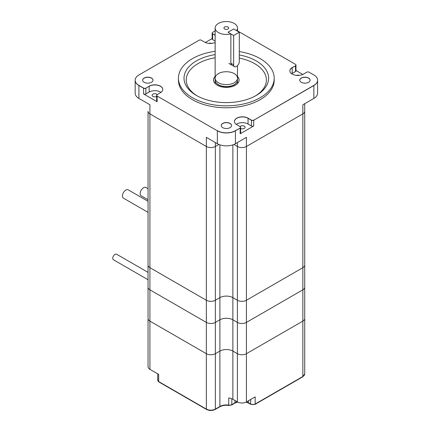 <?xml version="1.0" encoding="UTF-8"?>
<svg xmlns="http://www.w3.org/2000/svg" width="431" height="431" viewBox="0 0 431 431"><rect width="100%" height="100%" fill="white"/><g stroke="black" fill="none" stroke-linecap="round" stroke-linejoin="round"><path stroke-width="0.65" d="M228.01 32.239L233.65 28.979L239.297 32.239L233.65 35.493L228.01 32.239L233.65 28.979L236.517 30.633A11.174 6.449 180 0 0 237.486 27.999A11.174 6.449 180 0 0 226.313 21.55A11.174 6.449 180 0 0 215.139 27.999A11.174 6.449 180 0 0 218.415 32.562A11.174 6.449 180 0 0 230.871 33.893L228.01 32.239M230.871 33.893L230.871 63.212L233.65 64.817A3.992 2.306 120 0 0 234.475 66.643A3.992 2.306 120 0 0 237.551 65.577A3.992 2.306 120 0 0 239.297 61.558L239.297 32.239M233.65 64.817L233.65 35.493M310.126 80.236A5.188 2.995 0 0 0 304.938 77.305A5.188 2.995 0 0 0 299.75 80.236A5.188 2.995 180 0 1 304.938 77.305A5.188 2.995 180 0 1 310.126 80.236M217.353 143.706L206.347 137.354L206.347 146.475L149.918 113.892A6.384 3.685 180 0 1 148.043 111.284A6.384 3.685 0 0 0 149.918 113.892L206.347 146.475A6.384 3.685 0 0 0 215.376 146.475L215.376 300.262A6.384 3.685 180 0 1 206.347 300.262L149.918 267.678L206.347 300.262A6.384 3.685 0 0 0 215.376 300.262L219.891 297.654L215.376 300.262L215.376 322.415L219.891 319.813A9.18 5.301 180 0 1 232.875 319.813L237.389 322.415A6.384 3.685 0 0 0 246.419 322.415L302.848 289.837A6.384 3.685 0 0 0 304.717 287.229A6.384 3.685 180 0 1 302.848 289.837L246.419 322.415A6.384 3.685 180 0 1 237.389 322.415L237.389 300.262A6.384 3.685 0 0 0 246.419 300.262A6.384 3.685 180 0 1 237.389 300.262L232.875 297.654A9.18 5.301 0 0 0 219.891 297.654A9.18 5.301 180 0 1 232.875 297.654L237.389 300.262L237.389 146.475L233.888 144.455L237.389 146.475A6.384 3.685 0 0 0 246.419 146.475L246.419 137.354L235.412 143.706A12.768 7.37 180 0 1 217.353 143.706L217.353 130.803A12.768 7.37 0 0 0 235.412 130.803L240.153 128.066L235.412 130.803A12.768 7.37 180 0 1 217.353 130.803L157.126 96.032A1.595 0.921 180 0 1 156.658 95.38A1.595 0.921 0 0 0 157.126 96.032L157.126 101.764A1.595 0.921 180 0 1 156.658 101.113L156.658 95.38A1.595 0.921 180 0 1 156.663 95.316M157.126 95.903A1.595 0.921 0 0 1 156.658 95.251A1.595 0.921 0 0 1 157.126 94.599L160.445 92.681A7.979 4.606 0 0 0 162.783 89.422A7.979 4.606 0 0 0 157.854 85.166A7.979 4.606 0 0 0 149.158 86.168L145.84 88.21A1.595 0.921 180 0 1 143.582 88.21L138.911 85.516A12.768 7.37 180 0 1 135.172 80.301A12.768 7.37 0 0 0 138.911 85.516L143.582 88.21A1.595 0.921 0 0 0 145.84 88.21L145.84 93.947A1.595 0.921 180 0 1 143.582 93.947L157.126 101.764M135.172 80.236A12.768 7.37 0 0 0 135.172 80.301L135.172 93.204A12.768 7.37 0 0 0 138.911 98.419L149.918 104.771L149.918 267.678A6.384 3.685 180 0 1 148.043 265.076A6.384 3.685 0 0 0 149.918 267.678L149.918 289.837A6.384 3.685 180 0 1 148.043 287.229A6.384 3.685 0 0 0 149.918 289.837L149.918 321.117A6.384 3.685 180 0 1 148.043 318.509A6.384 3.685 0 0 0 149.918 321.117L206.347 353.695L149.918 321.117L149.918 369.335A6.384 3.685 180 0 1 148.043 366.727L148.043 111.284M231.571 125.588A5.188 2.995 0 0 0 226.383 122.657A5.188 2.995 0 0 0 221.195 125.588A5.188 2.995 180 0 1 226.383 122.657A5.188 2.995 180 0 1 231.571 125.588M142.639 80.236A5.188 2.995 180 0 1 147.828 77.305A5.188 2.995 180 0 1 153.016 80.236A5.188 2.995 0 0 0 147.828 77.305A5.188 2.995 0 0 0 142.639 80.236M295.968 70.495L302.804 74.444M205.318 42.48L212.144 38.542M237.389 142.564L237.389 146.475A6.384 3.685 0 0 0 246.419 146.475L302.848 113.892L302.848 104.771L313.854 98.419A12.768 7.37 0 0 0 317.593 93.204L317.593 80.301A12.768 7.37 180 0 1 313.854 85.516L253.697 120.244L313.854 85.516A12.768 7.37 0 0 0 317.593 80.301A12.768 7.37 0 0 0 317.593 80.236M295.968 65.081A1.595 0.921 180 0 1 295.968 65.146L295.968 70.878A1.595 0.921 180 0 1 295.504 71.53L295.504 65.798A1.595 0.921 0 0 0 295.968 65.146A1.595 0.921 180 0 1 295.504 65.798L292.186 67.71A7.979 4.606 0 0 0 289.847 70.905A7.979 4.606 180 0 1 292.186 67.71L295.504 65.798L292.186 67.581A7.979 4.606 180 0 0 289.847 70.84A7.979 4.606 180 0 0 294.772 75.096A7.979 4.606 180 0 0 303.472 74.1L306.786 72.182A1.595 0.921 0 0 1 309.043 72.182L313.854 74.956A12.768 7.37 180 0 1 317.593 80.171A12.768 7.37 180 0 1 313.854 85.386L253.697 120.244A1.595 0.921 180 0 1 251.44 120.244L248.051 118.293A7.979 4.606 0 0 0 239.41 117.28A7.979 4.606 0 0 0 234.432 121.483A7.979 4.606 180 0 1 239.41 117.28A7.979 4.606 180 0 1 248.051 118.293L251.44 120.244A1.595 0.921 0 0 0 253.697 120.244L253.697 125.981L240.153 133.799L240.153 128.066A1.595 0.921 0 0 0 240.622 127.414A1.595 0.921 180 0 1 240.153 128.066L235.412 130.674A12.768 7.37 180 0 1 217.353 130.674M145.84 93.947L149.158 92.029A7.979 4.606 180 0 1 160.957 92.358M162.783 89.492A7.979 4.606 0 0 0 157.805 85.284A7.979 4.606 0 0 0 149.158 86.297A7.979 4.606 180 0 1 157.805 85.284A7.979 4.606 180 0 1 162.783 89.492M295.504 71.53L292.186 73.448A7.979 4.606 0 0 0 291.668 73.771M215.139 35.299L212.612 33.839L215.139 35.299M215.139 41.037L212.612 39.577A1.595 0.921 180 0 1 212.144 38.925L212.144 33.187A1.595 0.921 0 0 0 212.612 33.839A1.595 0.921 180 0 1 212.144 33.187A1.595 0.921 180 0 1 212.149 33.122M253.697 125.981A1.595 0.921 180 0 1 251.44 125.981L248.051 124.026A7.979 4.606 0 0 0 236.253 124.349M304.717 103.693L304.717 111.284A6.384 3.685 180 0 1 302.848 113.892L246.419 146.475L246.419 300.262L302.848 267.678A6.384 3.685 0 0 0 304.717 265.076A6.384 3.685 180 0 1 302.848 267.678L246.419 300.262L246.419 353.695L302.848 321.117A6.384 3.685 0 0 0 304.717 318.509A6.384 3.685 0 0 1 302.848 321.117L302.848 113.892A6.384 3.685 0 0 0 304.717 111.284L304.717 373.898A6.384 3.685 0 0 1 302.848 376.505L302.848 321.117L246.419 353.695A6.384 3.685 0 0 1 237.389 353.695A6.384 3.685 0 0 0 246.419 353.695L246.419 401.918L255.163 396.865L255.163 404.036L302.848 376.505A0.797 0.463 60 0 1 302.686 376.866L254.996 404.402L250.815 404.402A0.797 0.463 -60 0 1 250.648 404.036L250.648 399.472M219.891 144.843L219.891 319.813L215.376 322.415A6.384 3.685 180 0 1 206.347 322.415L206.347 146.475A6.384 3.685 0 0 0 215.376 146.475L218.873 144.455L215.376 146.475L215.376 142.564M157.202 94.556A2.715 1.568 0 0 0 154.147 93.769A2.715 1.568 0 0 0 152.089 95.289A2.715 1.568 0 0 0 152.881 96.399A2.715 1.568 0 0 0 156.658 96.431M296.399 75.371A2.715 1.568 180 0 1 299.254 75.371M208.793 43.38A2.715 1.568 180 0 1 211.648 43.38M240.013 126.552A2.715 1.568 180 0 1 244.329 126.175A2.715 1.568 180 0 1 245.12 127.285A2.715 1.568 180 0 1 243.531 128.713A2.715 1.568 180 0 1 240.622 128.46M240.617 127.35A1.595 0.921 180 0 1 240.622 127.414L240.622 133.147A1.595 0.921 180 0 1 240.153 133.799M239.081 80.134A12.768 7.37 0 0 0 237.486 76.691A12.768 7.37 180 0 1 239.081 80.134M215.139 76.691A12.768 7.37 0 0 0 213.55 80.134A12.768 7.37 180 0 1 215.139 76.691M218.415 84.826A11.174 6.449 0 0 0 230.59 86.222A11.174 6.449 0 0 0 237.486 80.263A11.174 6.449 180 0 1 230.59 86.222A11.174 6.449 180 0 1 218.415 84.826A11.174 6.449 180 0 1 215.139 80.263A11.174 6.449 0 0 0 218.415 84.826M149.918 369.335L158.662 374.383L158.662 381.554L206.347 409.084L206.347 353.695A6.384 3.685 0 0 0 215.376 353.695A6.384 3.685 180 0 1 206.347 353.695L206.347 322.415L149.918 289.837L206.347 322.415A6.384 3.685 180 0 0 215.376 322.415L215.376 353.695L219.891 351.087A9.18 5.301 180 0 1 232.875 351.087L237.389 353.695L237.389 322.415L232.875 319.813L232.875 351.087L237.389 353.695L237.389 401.918A6.384 3.685 0 0 0 246.419 401.918M224.621 28.979A2.392 1.385 180 0 1 223.921 27.999A2.392 1.385 180 0 1 226.313 26.62A2.392 1.385 180 0 1 228.71 27.999A2.392 1.385 180 0 1 227.229 29.276A2.392 1.385 180 0 1 224.621 28.979M230.871 63.212L231.075 64.197L231.964 65.194M218.415 82.736A11.174 6.449 180 0 1 215.139 78.178A11.174 6.449 0 0 0 218.415 82.736A11.174 6.449 0 0 0 230.59 84.137A11.174 6.449 0 0 0 237.486 78.178A11.174 6.449 180 0 1 230.59 84.137A11.174 6.449 180 0 1 218.415 82.736M237.486 80.198A11.174 6.449 180 0 1 237.486 80.263L237.486 80.134A11.174 6.449 180 0 1 230.59 86.092A11.174 6.449 180 0 1 218.415 84.691A11.174 6.449 180 0 1 215.139 80.134A11.174 6.449 0 0 0 218.415 84.691A11.174 6.449 0 0 0 230.59 86.092A11.174 6.449 0 0 0 237.486 80.134L237.486 78.178A11.174 6.449 0 0 0 226.313 71.724A11.174 6.449 0 0 0 215.139 78.178L215.139 27.999M239.297 54.936A42.297 24.422 180 0 1 256.224 95.445A42.297 24.422 180 0 1 196.407 95.445L196.407 95.445A42.297 24.422 180 0 1 215.139 54.624M239.297 51.564A47.884 27.649 180 0 1 274.202 78.178A47.884 27.649 180 0 1 244.641 103.72A47.884 27.649 180 0 1 192.452 97.724A47.884 27.649 180 0 1 178.429 78.178A47.884 27.649 180 0 1 215.139 51.294M178.429 78.178L178.429 80.134A47.884 27.649 0 0 0 192.452 99.68A47.884 27.649 0 0 0 244.641 105.676A47.884 27.649 0 0 0 274.202 80.134L274.202 78.178M255.411 95.903A40.061 23.129 0 0 0 254.646 63.648A40.061 23.129 0 0 0 239.297 58.12M215.139 57.786A40.061 23.129 0 0 0 197.215 95.903M237.486 76.432A12.768 7.37 180 0 1 239.086 79.999A12.768 7.37 180 0 1 231.199 86.814A12.768 7.37 180 0 1 217.283 85.214A12.768 7.37 180 0 1 213.544 79.999A12.768 7.37 180 0 1 215.139 76.432M213.544 80.069A12.768 7.37 180 0 1 215.139 76.562A12.768 7.37 180 0 0 213.544 80.069M237.486 76.562A12.768 7.37 180 0 1 239.081 80.069A12.768 7.37 180 0 0 237.486 76.562M215.139 83.571L215.139 80.263A11.174 6.449 180 0 1 215.144 80.198M143.582 93.947L143.582 88.08L138.911 85.386A12.768 7.37 180 0 1 135.172 80.171A12.768 7.37 180 0 1 138.911 74.956L199.068 40.228A1.595 0.921 0 0 1 201.325 40.228L204.574 42.103A7.979 4.606 180 0 0 215.139 42.47M215.139 30.946L212.612 32.406A1.595 0.921 0 0 0 212.144 33.058A1.595 0.921 0 0 0 212.612 33.71L215.139 35.17M237.486 30.87L295.504 64.364A1.595 0.921 0 0 1 295.968 65.016L295.968 65.146M240.153 127.937A1.595 0.921 0 0 0 240.622 127.285A1.595 0.921 0 0 0 240.153 126.633L236.764 124.678A7.979 4.606 180 0 1 234.426 121.418A7.979 4.606 180 0 1 239.356 117.162A7.979 4.606 180 0 1 248.051 118.159L251.44 120.114A1.595 0.921 0 0 0 253.697 120.114M222.714 127.641A5.188 2.995 0 0 0 228.365 128.293A5.188 2.995 0 0 0 231.571 125.523A5.188 2.995 0 0 0 226.383 122.528A5.188 2.995 0 0 0 221.195 125.523A5.188 2.995 0 0 0 222.714 127.641M144.159 82.289A5.188 2.995 0 0 0 149.81 82.941A5.188 2.995 0 0 0 153.016 80.171A5.188 2.995 0 0 0 147.828 77.176A5.188 2.995 0 0 0 142.639 80.171A5.188 2.995 0 0 0 144.159 82.289M301.269 82.289A5.188 2.995 0 0 0 306.92 82.941A5.188 2.995 0 0 0 310.126 80.171A5.188 2.995 0 0 0 304.938 77.176A5.188 2.995 0 0 0 299.75 80.171A5.188 2.995 0 0 0 301.269 82.289M295.504 65.668A1.595 0.921 0 0 0 295.968 65.016M143.582 88.08A1.595 0.921 0 0 0 145.84 88.08M148.043 212.354L123.422 198.136A4.789 2.764 -60 0 1 122.431 195.949A4.789 2.764 -60 0 1 124.521 191.127A4.789 2.764 -60 0 1 128.212 189.845L148.043 201.299M148.043 188.708L145.958 187.501A4.789 2.764 120 0 0 141.169 190.265A4.789 2.764 120 0 0 141.169 195.798L148.043 199.768M231.808 398.783L231.808 404.623A0.797 0.463 -120 0 1 231.646 404.989L228.818 405.447C225.316 404.989 222.283 405.458 219.729 406.842L215.214 409.45C212.311 410.845 209.412 410.845 206.514 409.45A0.797 0.463 -60 0 1 206.347 409.084A6.384 3.685 0 0 0 215.376 409.084L215.376 353.695L219.891 351.087L219.891 319.813A9.18 5.301 180 0 1 232.875 319.813L232.875 144.843M215.214 409.45A0.797 0.463 -120 0 0 215.376 409.084L219.891 406.476A9.18 5.301 180 0 1 228.737 405.102L228.737 397.937A9.18 5.301 180 0 1 232.875 399.311L237.389 401.918M219.729 406.842A0.797 0.463 -120 0 0 219.891 406.476L219.891 351.087A9.18 5.301 180 0 1 232.875 351.087L232.875 399.311M148.043 279.735L113.407 259.737A3.195 1.843 -60 0 1 113.407 256.052A3.195 1.843 -60 0 1 116.596 254.209L148.043 272.365M235.412 143.706L235.412 130.674M138.911 98.419L138.911 85.386M313.854 98.419L313.854 85.386M149.158 86.168L149.158 92.029M292.186 67.581L292.186 73.448M212.612 33.71L212.612 39.577M251.44 125.981L251.44 120.114M248.051 118.159L248.051 124.026M149.918 108.682L149.918 104.771M246.451 401.897A9.579 5.528 180 0 1 248.509 402.802L248.509 400.706M250.815 404.402L248.676 403.168A0.797 0.463 -60 0 1 248.509 402.802L250.648 404.036A3.195 1.843 0 0 0 255.163 404.036A0.797 0.463 60 0 1 254.996 404.402M228.818 405.447L228.737 405.102A3.195 1.843 0 0 0 231.808 404.623L234.965 402.802A9.579 5.528 180 0 1 237.239 401.832M237.61 402.042L234.803 403.168A0.797 0.463 -120 0 0 234.965 402.802L234.965 400.518M157.724 380.25A3.195 1.843 0 0 0 158.662 381.554A0.797 0.463 -60 0 0 158.829 381.92L157.724 380.25L157.724 373.844M228.834 63.389L234.475 66.643M237.486 83.571L237.486 80.263M237.486 78.178L237.486 65.641M237.486 31.194L237.486 27.999M215.139 80.263L215.139 78.178M248.676 403.168L246.079 402.096M302.686 376.866L304.717 373.898M231.646 404.989L234.803 403.168M206.514 409.45L158.829 381.92"/></g></svg>
